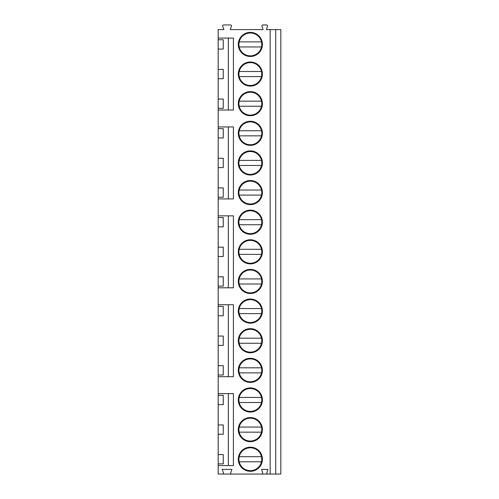 <?xml version="1.0" encoding="UTF-8"?>
<svg xmlns="http://www.w3.org/2000/svg" width="499" height="499" viewBox="0 0 499 499"><rect width="100%" height="100%" fill="white"/><g stroke="black" fill="none" stroke-linecap="round" stroke-linejoin="round"><path stroke-width="0.75" d="M275.741 29.603L275.741 474.05L280.825 474.05L280.825 29.603L266.429 29.603L267.489 26.272A1.017 1.017 0 0 0 266.522 24.95L262.954 24.95A1.017 1.017 0 0 0 261.987 26.272L263.048 29.603L230.239 29.603L231.436 26.316A1.017 1.017 0 0 0 230.482 24.95L223.652 24.95A1.017 1.017 0 0 0 222.691 26.316L223.889 29.603L218.175 29.603L218.175 38.074L233.413 38.074L233.413 110.03L218.175 110.03L218.175 126.958L233.413 126.958L233.413 198.92L218.175 198.92L218.175 215.849L233.413 215.849L233.413 287.804L218.175 287.804L218.175 304.739L233.413 304.739L233.413 376.695L218.175 376.695L218.175 393.63L233.413 393.63L233.413 465.586L218.175 465.586L218.175 474.05L222.442 474.05A1.017 1.017 0 0 0 223.396 472.684L222.198 469.397L231.935 469.397L230.738 472.684A1.017 1.017 0 0 0 231.692 474.05L222.442 474.05M270.159 29.603L270.159 474.05L267.82 474.05A1.017 1.017 0 0 1 266.853 472.728L267.913 469.397L261.563 469.397L262.624 472.728A1.017 1.017 0 0 1 261.657 474.05L231.692 474.05M238.285 429.608A12.063 12.063 0 0 1 250.348 417.544A12.063 12.063 0 0 1 262.412 429.608A12.063 12.063 0 0 1 250.348 441.671A12.063 12.063 0 0 1 238.285 429.608M238.285 399.973A12.063 12.063 0 0 1 250.348 387.91A12.063 12.063 0 0 1 262.412 399.973A12.063 12.063 0 0 1 250.348 412.037A12.063 12.063 0 0 1 238.285 399.973M238.285 370.345A12.063 12.063 0 0 1 250.348 358.282A12.063 12.063 0 0 1 262.412 370.345A12.063 12.063 0 0 1 250.348 382.409A12.063 12.063 0 0 1 238.285 370.345M238.285 340.717A12.063 12.063 0 0 1 250.348 328.654A12.063 12.063 0 0 1 262.412 340.717A12.063 12.063 0 0 1 250.348 352.781A12.063 12.063 0 0 1 238.285 340.717M238.285 311.089A12.063 12.063 0 0 1 250.348 299.026A12.063 12.063 0 0 1 262.412 311.089A12.063 12.063 0 0 1 250.348 323.152A12.063 12.063 0 0 1 238.285 311.089M238.285 281.455A12.063 12.063 0 0 1 250.348 269.391A12.063 12.063 0 0 1 262.412 281.455A12.063 12.063 0 0 1 250.348 293.518A12.063 12.063 0 0 1 238.285 281.455M238.285 251.827A12.063 12.063 0 0 1 250.348 239.763A12.063 12.063 0 0 1 262.412 251.827A12.063 12.063 0 0 1 250.348 263.89A12.063 12.063 0 0 1 238.285 251.827M238.285 222.198A12.063 12.063 0 0 1 250.348 210.135A12.063 12.063 0 0 1 262.412 222.198A12.063 12.063 0 0 1 250.348 234.262A12.063 12.063 0 0 1 238.285 222.198M238.285 192.57A12.063 12.063 0 0 1 250.348 180.507A12.063 12.063 0 0 1 262.412 192.57A12.063 12.063 0 0 1 250.348 204.634A12.063 12.063 0 0 1 238.285 192.57M238.285 162.942A12.063 12.063 0 0 1 250.348 150.879A12.063 12.063 0 0 1 262.412 162.942A12.063 12.063 0 0 1 250.348 175.006A12.063 12.063 0 0 1 238.285 162.942M238.285 133.308A12.063 12.063 0 0 1 250.348 121.245A12.063 12.063 0 0 1 262.412 133.308A12.063 12.063 0 0 1 250.348 145.371A12.063 12.063 0 0 1 238.285 133.308M238.285 103.68A12.063 12.063 0 0 1 250.348 91.616A12.063 12.063 0 0 1 262.412 103.68A12.063 12.063 0 0 1 250.348 115.743A12.063 12.063 0 0 1 238.285 103.68M238.285 74.052A12.063 12.063 0 0 1 250.348 61.988A12.063 12.063 0 0 1 262.412 74.052A12.063 12.063 0 0 1 250.348 86.115A12.063 12.063 0 0 1 238.285 74.052M238.285 44.423A12.063 12.063 0 0 1 250.348 32.36A12.063 12.063 0 0 1 262.412 44.423A12.063 12.063 0 0 1 250.348 56.487A12.063 12.063 0 0 1 238.285 44.423M238.285 459.236A12.063 12.063 0 0 1 250.348 447.173A12.063 12.063 0 0 1 262.412 459.236A12.063 12.063 0 0 1 250.348 471.299A12.063 12.063 0 0 1 238.285 459.236M238.915 459.236A11.427 11.427 0 0 0 250.348 470.663A11.427 11.427 0 0 0 261.775 459.236A11.427 11.427 0 0 0 250.348 447.809A11.427 11.427 0 0 0 238.915 459.236M261.488 456.697L239.202 456.697M239.202 461.775L261.488 461.775M238.915 429.608A11.427 11.427 0 0 0 250.348 441.035A11.427 11.427 0 0 0 261.775 429.608A11.427 11.427 0 0 0 250.348 418.174A11.427 11.427 0 0 0 238.915 429.608M239.202 432.146L261.488 432.146M261.488 427.063L239.202 427.063M238.915 399.973A11.427 11.427 0 0 0 250.348 411.407A11.427 11.427 0 0 0 261.775 399.973A11.427 11.427 0 0 0 250.348 388.546A11.427 11.427 0 0 0 238.915 399.973M239.202 402.518L261.488 402.518M261.488 397.435L239.202 397.435M238.915 370.345A11.427 11.427 0 0 0 250.348 381.772A11.427 11.427 0 0 0 261.775 370.345A11.427 11.427 0 0 0 250.348 358.918A11.427 11.427 0 0 0 238.915 370.345M239.202 372.884L261.488 372.884M261.488 367.807L239.202 367.807M238.915 340.717A11.427 11.427 0 0 0 250.348 352.144A11.427 11.427 0 0 0 261.775 340.717A11.427 11.427 0 0 0 250.348 329.29A11.427 11.427 0 0 0 238.915 340.717M239.202 343.256L261.488 343.256M261.488 338.179L239.202 338.179M238.915 311.089A11.427 11.427 0 0 0 250.348 322.516A11.427 11.427 0 0 0 261.775 311.089A11.427 11.427 0 0 0 250.348 299.656A11.427 11.427 0 0 0 238.915 311.089M239.202 313.628L261.488 313.628M261.488 308.55L239.202 308.55M238.915 281.455A11.427 11.427 0 0 0 250.348 292.888A11.427 11.427 0 0 0 261.775 281.455A11.427 11.427 0 0 0 250.348 270.028A11.427 11.427 0 0 0 238.915 281.455M239.202 284L261.488 284M261.488 278.916L239.202 278.916M238.915 251.827A11.427 11.427 0 0 0 250.348 263.254A11.427 11.427 0 0 0 261.775 251.827A11.427 11.427 0 0 0 250.348 240.399A11.427 11.427 0 0 0 238.915 251.827M239.202 254.365L261.488 254.365M261.488 249.288L239.202 249.288M238.915 222.198A11.427 11.427 0 0 0 250.348 233.626A11.427 11.427 0 0 0 261.775 222.198A11.427 11.427 0 0 0 250.348 210.771A11.427 11.427 0 0 0 238.915 222.198M239.202 224.737L261.488 224.737M261.488 219.66L239.202 219.66M238.915 192.57A11.427 11.427 0 0 0 250.348 203.997A11.427 11.427 0 0 0 261.775 192.57A11.427 11.427 0 0 0 250.348 181.143A11.427 11.427 0 0 0 238.915 192.57M239.202 195.109L261.488 195.109M261.488 190.032L239.202 190.032M238.915 162.942A11.427 11.427 0 0 0 250.348 174.369A11.427 11.427 0 0 0 261.775 162.942A11.427 11.427 0 0 0 250.348 151.509A11.427 11.427 0 0 0 238.915 162.942M239.202 165.481L261.488 165.481M261.488 160.397L239.202 160.397M238.915 133.308A11.427 11.427 0 0 0 250.348 144.741A11.427 11.427 0 0 0 261.775 133.308A11.427 11.427 0 0 0 250.348 121.881A11.427 11.427 0 0 0 238.915 133.308M239.202 135.847L261.488 135.847M261.488 130.769L239.202 130.769M238.915 103.68A11.427 11.427 0 0 0 250.348 115.107A11.427 11.427 0 0 0 261.775 103.68A11.427 11.427 0 0 0 250.348 92.253A11.427 11.427 0 0 0 238.915 103.68M239.202 106.218L261.488 106.218M261.488 101.141L239.202 101.141M238.915 74.052A11.427 11.427 0 0 0 250.348 85.479A11.427 11.427 0 0 0 261.775 74.052A11.427 11.427 0 0 0 250.348 62.625A11.427 11.427 0 0 0 238.915 74.052M239.202 76.59L261.488 76.59M261.488 71.513L239.202 71.513M238.915 44.423A11.427 11.427 0 0 0 250.348 55.851A11.427 11.427 0 0 0 261.775 44.423A11.427 11.427 0 0 0 250.348 32.99A11.427 11.427 0 0 0 238.915 44.423M239.202 46.962L261.488 46.962M261.488 41.879L239.202 41.879M218.175 465.586L218.175 463.889L223.259 463.889L223.259 454.577L218.175 454.577L218.175 434.261L223.259 434.261L223.259 424.948L218.175 424.948L218.175 404.633L223.259 404.633L223.259 395.32L218.175 395.32L218.175 393.63M218.175 376.695L218.175 375.005L223.259 375.005L223.259 365.692L218.175 365.692L218.175 345.37L223.259 345.37L223.259 336.058L218.175 336.058L218.175 315.742L223.259 315.742L223.259 306.43L218.175 306.43L218.175 304.739M218.175 287.804L218.175 286.114L223.259 286.114L223.259 276.802L218.175 276.802L218.175 256.486L223.259 256.486L223.259 247.173L218.175 247.173L218.175 226.852L223.259 226.852L223.259 217.545L218.175 217.545L218.175 215.849M218.175 198.92L218.175 197.224L223.259 197.224L223.259 187.911L218.175 187.911L218.175 167.595L223.259 167.595L223.259 158.283L218.175 158.283L218.175 137.967L223.259 137.967L223.259 128.655L218.175 128.655L218.175 126.958M218.175 110.03L218.175 108.339L223.259 108.339L223.259 99.027L218.175 99.027L218.175 78.705L223.259 78.705L223.259 69.392L218.175 69.392L218.175 49.077L223.259 49.077L223.259 39.764L218.175 39.764L218.175 38.074M228.336 465.586L228.336 393.63M228.336 376.695L228.336 304.739M228.336 287.804L228.336 215.849M228.336 198.92L228.336 126.958M228.336 110.03L228.336 38.074M218.175 137.967L218.175 128.655M218.175 167.595L218.175 158.283M218.175 197.224L218.175 187.911M218.175 226.852L218.175 217.545M218.175 256.486L218.175 247.173M218.175 286.114L218.175 276.802M218.175 315.742L218.175 306.43M218.175 345.37L218.175 336.058M218.175 375.005L218.175 365.692M218.175 404.633L218.175 395.32M218.175 434.261L218.175 424.948M218.175 463.889L218.175 454.577M218.175 49.077L218.175 39.764M218.175 78.705L218.175 69.392M218.175 108.339L218.175 99.027M261.657 474.05L267.82 474.05M275.741 474.05L270.159 474.05"/></g></svg>
